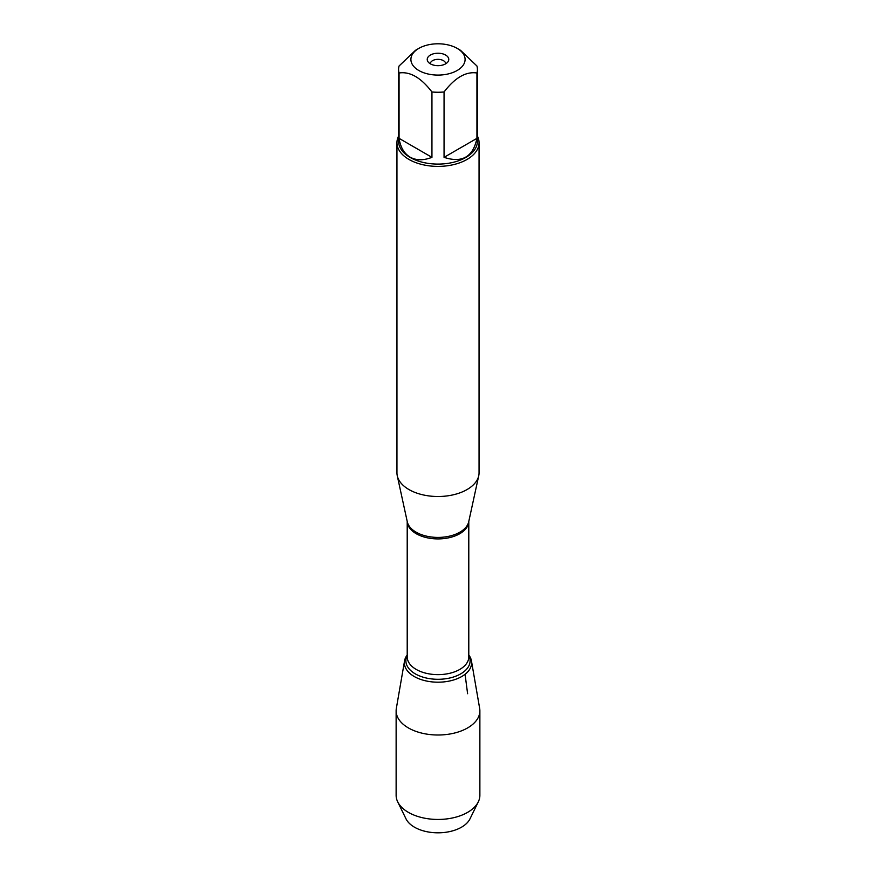 <?xml version="1.0" encoding="UTF-8"?>
<svg xmlns="http://www.w3.org/2000/svg" width="876" height="876" viewBox="0 0 876 876"><rect width="100%" height="100%" fill="white"/><g stroke="black" fill="none" stroke-linecap="round" stroke-linejoin="round"><path stroke-width="1.31" d="M464.773 57.039A27.09 15.648 0 0 0 457.162 48.377A27.09 15.648 0 0 0 418.837 48.377A27.09 15.648 0 0 0 418.837 70.507A27.09 15.648 0 0 0 450.264 73.387A27.09 15.648 0 0 0 464.773 57.039M418.837 48.377L415.498 50.304L399.062 66.007A39.409 22.754 0 0 0 398.591 69.5A39.409 22.754 0 0 0 399.062 72.993C410.023 71.317 420.984 77.657 431.945 91.98A39.409 22.754 0 0 0 444.055 91.98C455.016 77.646 465.977 71.317 476.938 72.993A39.409 22.754 0 0 0 477.409 69.5A39.409 22.754 0 0 0 476.938 66.007L460.502 50.304L457.162 48.377M477.409 69.5L477.409 141.343A39.409 22.754 180 0 1 453.078 162.367A39.409 22.754 180 0 1 410.132 157.439A39.409 22.754 180 0 1 398.591 141.343L398.591 69.5M399.062 72.993L399.062 138.353C400.452 147.299 404.143 153.563 410.132 157.154C416.231 160.549 423.513 160.615 431.945 157.341L431.945 91.98M444.055 91.98L444.055 157.341C462.112 163.297 473.073 156.968 476.938 138.353L476.938 72.993M396.948 142.689L396.948 472.81A41.052 23.707 0 0 0 397.266 475.767A41.052 23.707 0 0 0 408.972 489.564A41.052 23.707 0 0 0 451.315 495.225A41.052 23.707 0 0 0 478.734 475.767A41.052 23.707 0 0 0 479.052 472.81L479.052 142.689A41.052 23.707 180 0 1 453.713 164.589A41.052 23.707 180 0 1 408.972 159.443A41.052 23.707 180 0 1 396.948 142.689A41.052 23.707 180 0 1 398.591 136.054M468.791 655.007A33.606 19.403 180 0 1 438 682.196A33.606 19.403 180 0 1 407.209 655.007A33.606 19.403 0 0 0 404.559 660.854A33.606 19.403 0 0 0 414.238 676.513A33.606 19.403 0 0 0 452.388 680.323A33.606 19.403 0 0 0 471.441 660.854A33.606 19.403 0 0 0 468.791 655.007M477.409 136.054A41.052 23.707 180 0 1 479.052 142.689M445.621 55.046A10.775 6.22 180 0 1 447.833 61.988A10.775 6.22 180 0 1 438 65.667A10.775 6.22 180 0 1 428.167 61.988A10.775 6.22 180 0 1 431.89 54.323A10.775 6.22 180 0 1 445.621 55.046M476.938 138.353L444.055 157.341M431.945 157.341L399.062 138.353M445.698 63.795A7.698 4.446 0 0 0 443.442 60.652A7.698 4.446 0 0 0 435.054 59.688A7.698 4.446 0 0 0 430.302 63.795M404.559 660.854L396.335 708.421A41.873 24.178 0 0 0 396.127 710.83A41.873 24.178 0 0 0 408.391 727.923A41.873 24.178 0 0 0 454.02 733.168A41.873 24.178 0 0 0 479.873 710.83A41.873 24.178 0 0 0 479.665 708.421L471.441 660.854M396.127 710.83L396.127 795.277A41.873 24.178 0 0 0 397.693 801.836A41.873 24.178 0 0 0 408.391 812.37A41.873 24.178 0 0 0 478.307 801.836A41.873 24.178 0 0 0 479.873 795.277L479.873 710.83M478.307 801.836L470.007 818.83A33.255 19.195 180 0 1 414.49 827.196A33.255 19.195 180 0 1 405.993 818.83L397.693 801.836M467.609 693.726L465.068 674.29M397.266 475.767L407.285 521.768A30.956 17.87 0 0 0 416.111 532.181A30.956 17.87 0 0 0 448.041 536.451A30.956 17.87 0 0 0 468.715 521.768L478.734 475.767M468.78 521.472A30.791 17.772 180 0 1 438 538.915A30.791 17.772 180 0 1 407.22 521.472M407.209 521.439L407.209 656.869A30.791 17.772 0 0 0 438 674.64A30.791 17.772 0 0 0 468.791 656.869L468.791 521.439M468.791 655.489A32.105 18.538 180 0 1 438 679.294A32.105 18.538 180 0 1 407.209 655.489"/></g></svg>
